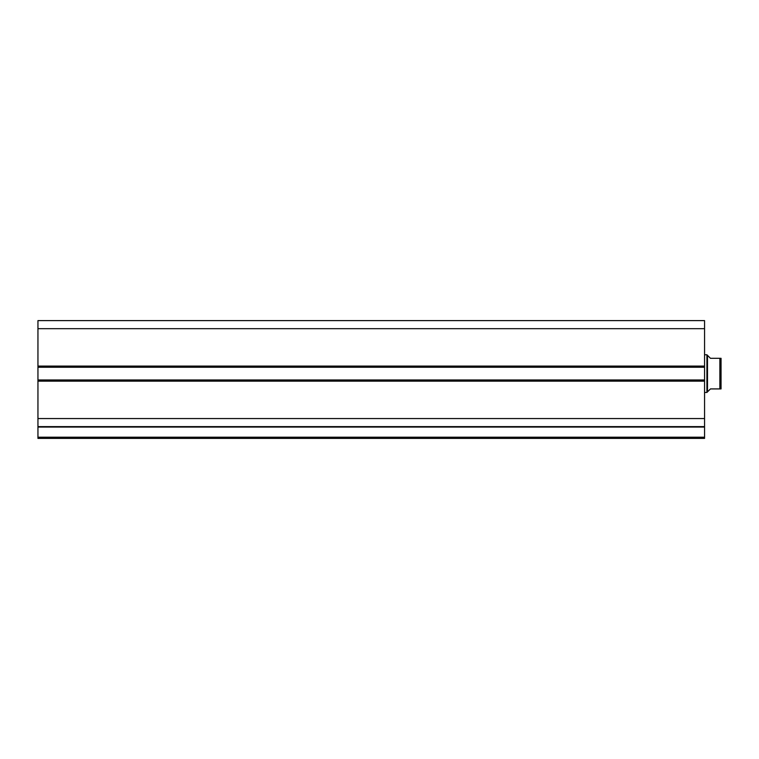 <?xml version="1.0" encoding="UTF-8"?>
<svg xmlns="http://www.w3.org/2000/svg" width="759" height="759" viewBox="0 0 759 759"><rect width="100%" height="100%" fill="white"/><g stroke="black" fill="none" stroke-linecap="round" stroke-linejoin="round"><path stroke-width="1.14" d="M707.502 355.354L707.502 391.862L706.914 392.46L706.914 354.766L710.452 358.305L721.05 358.305L719.874 358.305L719.874 388.921L721.05 388.921L710.452 388.921L707.502 391.862M704.561 392.46L706.914 392.46M704.561 354.766L706.914 354.766M721.05 358.305L721.05 388.921M704.561 381.151L37.95 381.151L37.95 379.974L704.561 379.974L704.561 438.389L37.95 438.389L37.95 437.212L704.561 437.212M37.95 367.252L37.95 320.611L704.561 320.611L704.561 367.252L37.95 367.252L37.95 379.974M704.561 379.974L704.561 367.252M704.561 427.061L37.95 427.061L37.95 381.151M37.95 427.061L37.95 437.212M37.95 328.675L704.561 328.675M704.561 418.551L37.95 418.551M37.95 426.615L704.561 426.615M37.95 366.075L704.561 366.075"/></g></svg>
